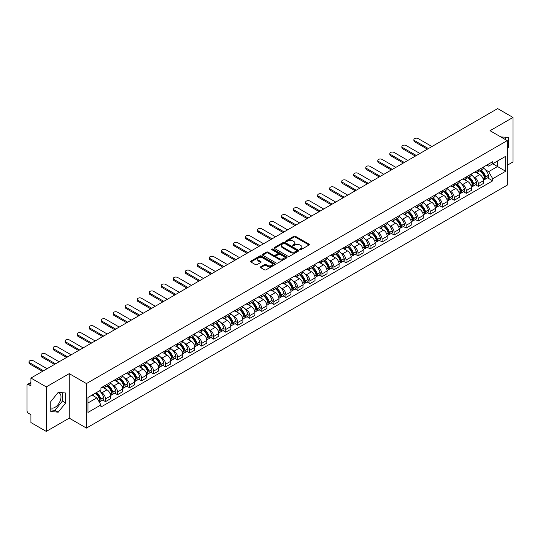 <?xml version="1.0" encoding="UTF-8"?>
<svg xmlns="http://www.w3.org/2000/svg" width="540" height="540" viewBox="0 0 540 540"><rect width="100%" height="100%" fill="white"/><g stroke="black" fill="none" stroke-linecap="round" stroke-linejoin="round"><path stroke-width="0.81" d="M299.936 249.649A0.749 0.432 0 0 0 300.996 249.649L309.035 245.005A1.073 0.621 0 0 0 309.346 244.573A1.073 0.621 0 0 0 309.035 244.134L295.414 236.27A1.073 0.621 0 0 0 293.902 236.27L285.856 240.914A0.749 0.432 0 0 0 286.916 241.522L287.962 240.921A3.422 1.978 0 0 1 292.801 240.921L293.935 241.576A3.422 1.978 0 0 1 294.941 242.973A3.422 1.978 0 0 1 293.935 244.377L292.896 244.978A0.749 0.432 0 0 0 293.956 245.585L294.995 244.985A3.422 1.978 0 0 1 299.842 244.985L300.976 245.639A3.422 1.978 0 0 1 301.975 247.037A3.422 1.978 0 0 1 300.976 248.434L299.936 249.035A0.749 0.432 0 0 0 299.936 249.649L299.936 249.035M500.904 136.984A8.505 4.907 -60 0 1 502.065 137.363A8.505 4.907 -60 0 1 502.97 138.179M57.983 392.641A8.505 4.907 -60 0 1 59.238 393.026A8.505 4.907 -60 0 1 60.541 399.843A8.505 4.907 -60 0 1 54.986 407.336A8.505 4.907 -60 0 1 50.78 407.788M260.678 266.767A1.073 0.621 0 0 0 260.368 267.199A1.073 0.621 0 0 0 260.678 267.638L264.499 269.845A1.073 0.621 0 0 0 266.011 269.845L274.941 264.688A1.073 0.621 0 0 0 275.258 264.256A1.073 0.621 0 0 0 274.941 263.817L261.32 255.953A1.073 0.621 0 0 0 259.808 255.953L250.877 261.11A1.073 0.621 0 0 0 250.567 261.542A1.073 0.621 0 0 0 250.877 261.981L255.494 264.647A1.073 0.621 0 0 0 257.006 264.647L260.834 262.44A1.073 0.621 0 0 0 261.144 262.001A1.073 0.621 0 0 0 260.834 261.562L258.538 260.246A2.862 1.654 0 0 1 257.702 259.079A2.862 1.654 0 0 1 259.47 257.546A2.862 1.654 0 0 1 262.589 257.904L271.559 263.081A2.862 1.654 0 0 1 272.396 264.256A2.862 1.654 0 0 1 270.628 265.781A2.862 1.654 0 0 1 267.509 265.424L266.011 264.56A1.073 0.621 0 0 0 264.499 264.56L260.678 266.767L260.678 267.638L264.499 265.451L264.499 264.56M86.441 383.569L69.248 373.639L46.271 386.903L30.929 378.047L497.657 108.587L513 117.443L490.023 130.707L507.215 140.63L86.441 383.569L86.441 428.078L507.215 185.146L507.215 140.63M288.036 256.257A1.073 0.621 0 0 0 289.548 256.257L298.478 251.1A1.073 0.621 0 0 0 298.789 250.668A1.073 0.621 0 0 0 298.478 250.229L284.857 242.366A1.073 0.621 0 0 0 283.345 242.366L274.415 247.523A1.073 0.621 0 0 0 274.097 247.954A1.073 0.621 0 0 0 274.415 248.393L288.036 256.257M272.099 249.811A0.749 0.432 0 0 1 272.862 249.919L272.862 249.028L286.713 257.02A1.073 0.621 0 0 1 287.024 257.459A1.073 0.621 0 0 1 286.713 257.897L277.783 263.054A1.073 0.621 0 0 1 276.271 263.054L262.649 255.184L262.649 254.313A1.073 0.621 0 0 0 262.332 254.752A1.073 0.621 0 0 0 262.649 255.184M262.649 254.313L266.47 252.106A1.073 0.621 0 0 1 267.982 252.106L273.503 255.299A1.073 0.621 0 0 0 275.022 255.299L277.553 253.834A1.073 0.621 0 0 0 277.871 253.395A1.073 0.621 0 0 0 277.553 252.956L271.802 249.635A0.749 0.432 0 0 1 272.862 249.028M46.271 386.903L46.271 431.413L30.929 422.557L30.929 414.68L28.539 413.303A2.18 1.262 -120 0 1 27 410.63L27 385.439A2.18 1.262 -120 0 1 27.452 384.44L30.929 382.428M507.215 165.294L513 161.953L513 117.443M46.271 431.413L69.248 418.149L86.441 428.078M30.929 378.047L30.929 385.925L28.539 384.548A2.18 1.262 -120 0 0 27.452 384.44M478.305 170.006A5.015 2.896 60 0 1 477.272 172.26L482.355 169.324A5.015 2.896 -120 0 0 483.395 167.069M473.479 176.789L474.761 177.532A5.015 2.896 60 0 1 478.305 183.674L483.395 180.738A5.015 2.896 -120 0 0 479.851 174.596L476.206 172.489M483.395 180.738L483.395 183.451L478.305 186.388L475.551 184.795M477.272 172.26A5.015 2.896 60 0 1 474.802 172.031M478.305 183.674L478.305 186.388M466.283 176.951A5.015 2.896 60 0 1 465.244 179.206L470.333 176.263A5.015 2.896 -120 0 0 471.366 174.015M463.523 191.741L466.283 193.334L471.366 190.397L471.366 187.677A5.015 2.896 -120 0 0 467.822 181.535L464.184 179.435M465.244 179.206A5.015 2.896 60 0 1 462.773 178.976M461.45 183.735L462.733 184.478A5.015 2.896 60 0 1 466.283 190.62L466.283 193.334M454.255 183.897A5.015 2.896 60 0 1 453.215 186.145L458.305 183.209A5.015 2.896 -120 0 0 459.344 180.961M451.494 198.679L454.255 200.273L459.344 197.336L459.344 194.623A5.015 2.896 -120 0 0 455.794 188.48L452.156 186.381M453.215 186.145A5.015 2.896 60 0 1 450.745 185.922M449.429 190.674L450.711 191.417A5.015 2.896 60 0 1 454.255 197.559L454.255 200.273M442.226 190.836A5.015 2.896 60 0 1 441.187 193.091L446.276 190.154A5.015 2.896 -120 0 0 447.316 187.9M439.466 205.625L442.226 207.218L447.316 204.282L447.316 201.569A5.015 2.896 -120 0 0 443.772 195.426L440.127 193.32M441.187 193.091A5.015 2.896 60 0 1 438.723 192.861M437.4 197.62L438.683 198.362A5.015 2.896 60 0 1 442.226 204.505L442.226 207.218M430.198 197.782A5.015 2.896 60 0 1 429.165 200.036L434.248 197.093A5.015 2.896 -120 0 0 435.287 194.846M427.444 212.571L430.205 214.164L435.287 211.228L435.287 208.507A5.015 2.896 -120 0 0 431.744 202.365L428.099 200.266M429.165 200.036A5.015 2.896 60 0 1 426.695 199.807M425.371 204.566L426.654 205.308A5.015 2.896 60 0 1 430.205 211.451L430.205 214.164M418.176 204.728A5.015 2.896 60 0 1 417.137 206.975L422.226 204.039A5.015 2.896 -120 0 0 423.265 201.791M415.415 219.51L418.176 221.103L423.265 218.167L423.265 215.453A5.015 2.896 -120 0 0 419.715 209.311L416.077 207.212M417.137 206.975A5.015 2.896 60 0 1 414.666 206.753M413.343 211.511L414.626 212.247A5.015 2.896 60 0 1 418.176 218.39L418.176 221.103M406.148 211.673A5.015 2.896 60 0 1 405.108 213.921L410.198 210.985A5.015 2.896 -120 0 0 411.237 208.73M403.387 226.456L406.148 228.049L411.237 225.113L411.237 222.399A5.015 2.896 -120 0 0 407.687 216.257L404.048 214.15M405.108 213.921A5.015 2.896 60 0 1 402.638 213.698M401.321 218.45L402.604 219.193A5.015 2.896 60 0 1 406.148 225.335L406.148 228.049M394.119 218.612A5.015 2.896 60 0 1 393.08 220.867L398.169 217.931A5.015 2.896 -120 0 0 399.209 215.676M391.365 233.401L394.119 234.995L399.209 232.058L399.209 229.338A5.015 2.896 -120 0 0 395.665 223.196L392.02 221.096M393.08 220.867A5.015 2.896 60 0 1 390.616 220.637M389.293 225.396L390.575 226.138A5.015 2.896 60 0 1 394.119 232.281L394.119 234.995M382.097 225.558A5.015 2.896 60 0 1 381.058 227.806L386.147 224.87A5.015 2.896 -120 0 0 387.18 222.622M379.337 240.341L382.097 241.934L387.18 238.997L387.18 236.284A5.015 2.896 -120 0 0 383.636 230.141L379.991 228.042M381.058 227.806A5.015 2.896 60 0 1 378.587 227.583M377.264 232.342L378.547 233.078A5.015 2.896 60 0 1 382.097 239.22L382.097 241.934M370.069 232.504A5.015 2.896 60 0 1 369.029 234.751L374.119 231.815A5.015 2.896 -120 0 0 375.158 229.561M367.308 247.286L370.069 248.879L375.158 245.943L375.158 243.23A5.015 2.896 -120 0 0 371.608 237.087L367.97 234.981M369.029 234.751A5.015 2.896 60 0 1 366.559 234.529M365.236 239.281L366.518 240.023A5.015 2.896 60 0 1 370.069 246.166L370.069 248.879M358.04 239.443A5.015 2.896 60 0 1 357.001 241.697L362.09 238.761A5.015 2.896 -120 0 0 363.13 236.507M355.28 254.232L358.04 255.825L363.13 252.889L363.13 250.169A5.015 2.896 -120 0 0 359.586 244.026L355.941 241.927M357.001 241.697A5.015 2.896 60 0 1 354.53 241.468M353.214 246.226L354.496 246.969A5.015 2.896 60 0 1 358.04 253.112L358.04 255.825M346.012 246.388A5.015 2.896 60 0 1 344.979 248.636L350.062 245.7A5.015 2.896 -120 0 0 351.101 243.452M343.258 261.171L346.012 262.764L351.101 259.828L351.101 257.114A5.015 2.896 -120 0 0 347.558 250.972L343.913 248.873M344.979 248.636A5.015 2.896 60 0 1 342.509 248.413M341.185 253.172L342.468 253.908A5.015 2.896 60 0 1 346.012 260.05L346.012 262.764M333.99 253.334A5.015 2.896 60 0 1 332.951 255.582L338.04 252.646A5.015 2.896 -120 0 0 339.073 250.391M331.229 268.117L333.99 269.71L339.079 266.774L339.079 264.06A5.015 2.896 -120 0 0 335.529 257.918L331.891 255.812M332.951 255.582A5.015 2.896 60 0 1 330.48 255.359M329.157 260.111L330.44 260.854A5.015 2.896 60 0 1 333.99 266.996L333.99 269.71M321.962 260.273A5.015 2.896 60 0 1 320.922 262.528L326.012 259.591A5.015 2.896 -120 0 0 327.051 257.337M319.201 275.062L321.962 276.656L327.051 273.719L327.051 270.999A5.015 2.896 -120 0 0 323.5 264.857L319.862 262.757M320.922 262.528A5.015 2.896 60 0 1 318.452 262.298M317.135 267.057L318.418 267.8A5.015 2.896 60 0 1 321.962 273.942L321.962 276.656M309.933 267.219A5.015 2.896 60 0 1 308.894 269.467L313.983 266.531A5.015 2.896 -120 0 0 315.023 264.283M307.172 282.002L309.933 283.594L315.023 280.658L315.023 277.945A5.015 2.896 -120 0 0 311.479 271.802L307.834 269.703M308.894 269.467A5.015 2.896 60 0 1 306.43 269.244M305.107 274.003L306.389 274.738A5.015 2.896 60 0 1 309.933 280.881L309.933 283.594M297.904 274.165A5.015 2.896 60 0 1 296.872 276.413L301.954 273.476A5.015 2.896 -120 0 0 302.994 271.222M295.151 288.947L297.911 290.54L302.994 287.604L302.994 284.891A5.015 2.896 -120 0 0 299.45 278.748L295.805 276.642M296.872 276.413A5.015 2.896 60 0 1 294.401 276.19M293.078 280.942L294.361 281.684A5.015 2.896 60 0 1 297.911 287.827L297.911 290.54M285.883 281.104A5.015 2.896 60 0 1 284.843 283.358L289.933 280.422A5.015 2.896 -120 0 0 290.972 278.168M283.122 295.893L285.883 297.486L290.972 294.55L290.972 291.829A5.015 2.896 -120 0 0 287.422 285.687L283.784 283.588M284.843 283.358A5.015 2.896 60 0 1 282.373 283.129M281.05 287.888L282.332 288.63A5.015 2.896 60 0 1 285.883 294.773L285.883 297.486M273.854 288.05A5.015 2.896 60 0 1 272.815 290.297L277.904 287.361A5.015 2.896 -120 0 0 278.944 285.113M271.094 302.839L273.854 304.432L278.944 301.489L278.944 298.775A5.015 2.896 -120 0 0 275.393 292.633L271.755 290.534M272.815 290.297A5.015 2.896 60 0 1 270.344 290.075M269.028 294.833L270.31 295.569A5.015 2.896 60 0 1 273.854 301.712L273.854 304.432M261.826 294.995A5.015 2.896 60 0 1 260.786 297.243L265.876 294.307A5.015 2.896 -120 0 0 266.915 292.052M259.072 309.778L261.826 311.371L266.915 308.435L266.915 305.721A5.015 2.896 -120 0 0 263.372 299.579L259.726 297.473M260.786 297.243A5.015 2.896 60 0 1 258.322 297.02M257 301.772L258.282 302.515A5.015 2.896 60 0 1 261.826 308.657L261.826 311.371M249.804 301.934A5.015 2.896 60 0 1 248.765 304.189L253.854 301.253A5.015 2.896 -120 0 0 254.887 298.998M247.043 316.724L249.804 318.317L254.887 315.38L254.887 312.66A5.015 2.896 -120 0 0 251.343 306.518L247.698 304.418M248.765 304.189A5.015 2.896 60 0 1 246.294 303.959M244.971 308.718L246.254 309.461A5.015 2.896 60 0 1 249.804 315.603L249.804 318.317M237.776 308.88A5.015 2.896 60 0 1 236.736 311.128L241.826 308.192A5.015 2.896 -120 0 0 242.865 305.944M235.015 323.669L237.776 325.262L242.865 322.319L242.865 319.606A5.015 2.896 -120 0 0 239.315 313.463L235.676 311.364M236.736 311.128A5.015 2.896 60 0 1 234.266 310.905M232.943 315.664L234.232 316.4A5.015 2.896 60 0 1 237.776 322.542L237.776 325.262M225.747 315.826A5.015 2.896 60 0 1 224.708 318.074L229.797 315.137A5.015 2.896 -120 0 0 230.837 312.883M222.986 330.608L225.747 332.201L230.837 329.265L230.837 326.551A5.015 2.896 -120 0 0 227.293 320.409L223.648 318.303M224.708 318.074A5.015 2.896 60 0 1 222.244 317.851M220.921 322.603L222.203 323.345A5.015 2.896 60 0 1 225.747 329.488L225.747 332.201M213.719 322.765A5.015 2.896 60 0 1 212.686 325.019L217.769 322.083A5.015 2.896 -120 0 0 218.808 319.829M210.965 337.554L213.719 339.147L218.808 336.211L218.808 333.49A5.015 2.896 -120 0 0 215.264 327.348L211.619 325.249M212.686 325.019A5.015 2.896 60 0 1 210.215 324.79M208.892 329.549L210.175 330.291A5.015 2.896 60 0 1 213.719 336.434L213.719 339.147M201.697 329.711A5.015 2.896 60 0 1 200.657 331.958L205.747 329.022A5.015 2.896 -120 0 0 206.779 326.774M198.936 344.5L201.697 346.093L206.786 343.15L206.786 340.436A5.015 2.896 -120 0 0 203.236 334.294L199.597 332.195M200.657 331.958A5.015 2.896 60 0 1 198.187 331.736M196.864 336.494L198.146 337.23A5.015 2.896 60 0 1 201.697 343.373L201.697 346.093M189.668 336.656A5.015 2.896 60 0 1 188.629 338.904L193.718 335.968A5.015 2.896 -120 0 0 194.758 333.713M186.907 351.439L189.668 353.032L194.758 350.096L194.758 347.382A5.015 2.896 -120 0 0 191.207 341.24L187.569 339.134M188.629 338.904A5.015 2.896 60 0 1 186.158 338.681M184.842 343.433L186.125 344.176A5.015 2.896 60 0 1 189.668 350.318L189.668 353.032M177.64 343.595A5.015 2.896 60 0 1 176.6 345.85L181.69 342.913A5.015 2.896 -120 0 0 182.729 340.659M174.879 358.385L177.64 359.978L182.729 357.041L182.729 354.321A5.015 2.896 -120 0 0 179.185 348.179L175.541 346.079M176.6 345.85A5.015 2.896 60 0 1 174.137 345.62M172.814 350.379L174.096 351.121A5.015 2.896 60 0 1 177.64 357.264L177.64 359.978M165.618 350.541A5.015 2.896 60 0 1 164.579 352.789L169.661 349.853A5.015 2.896 -120 0 0 170.701 347.605M162.857 365.33L165.618 366.923L170.701 363.98L170.701 361.267A5.015 2.896 -120 0 0 167.157 355.124L163.512 353.025M164.579 352.789A5.015 2.896 60 0 1 162.108 352.566M160.785 357.325L162.067 358.061A5.015 2.896 60 0 1 165.618 364.203L165.618 366.923M153.59 357.487A5.015 2.896 60 0 1 152.55 359.735L157.639 356.798A5.015 2.896 -120 0 0 158.679 354.544M150.829 372.269L153.59 373.862L158.679 370.926L158.679 368.213A5.015 2.896 -120 0 0 155.129 362.07L151.49 359.964M152.55 359.735A5.015 2.896 60 0 1 150.08 359.512M148.757 364.264L150.039 365.006A5.015 2.896 60 0 1 153.59 371.149L153.59 373.862M141.561 364.426A5.015 2.896 60 0 1 140.522 366.68L145.611 363.744A5.015 2.896 -120 0 0 146.65 361.49M138.8 379.215L141.561 380.808L146.65 377.872L146.65 375.151A5.015 2.896 -120 0 0 143.107 369.009L139.462 366.91M140.522 366.68A5.015 2.896 60 0 1 138.051 366.451M136.735 371.21L138.017 371.952A5.015 2.896 60 0 1 141.561 378.095L141.561 380.808M129.532 371.371A5.015 2.896 60 0 1 128.493 373.619L133.583 370.683A5.015 2.896 -120 0 0 134.622 368.435M126.779 386.161L129.532 387.754L134.622 384.811L134.622 382.097A5.015 2.896 -120 0 0 131.078 375.955L127.433 373.856M128.493 373.619A5.015 2.896 60 0 1 126.029 373.397M124.706 378.155L125.989 378.891A5.015 2.896 60 0 1 129.532 385.034L129.532 387.754M117.511 378.317A5.015 2.896 60 0 1 116.471 380.565L121.561 377.629A5.015 2.896 -120 0 0 122.594 375.374M114.75 393.1L117.511 394.693L122.594 391.757L122.594 389.043A5.015 2.896 -120 0 0 119.05 382.901L115.412 380.795M116.471 380.565A5.015 2.896 60 0 1 114.001 380.342M112.678 385.094L113.96 385.837A5.015 2.896 60 0 1 117.511 391.979L117.511 394.693M105.482 385.256A5.015 2.896 60 0 1 104.443 387.511L109.532 384.575A5.015 2.896 -120 0 0 110.572 382.32M102.722 400.046L105.482 401.639L110.572 398.702L110.572 395.982A5.015 2.896 -120 0 0 107.021 389.839L103.383 387.74M104.443 387.511A5.015 2.896 60 0 1 101.972 387.281M100.649 392.04L101.939 392.783A5.015 2.896 60 0 1 105.482 398.925L105.482 401.639M486.824 165.092L488.639 166.138L505.676 156.303L497.502 161.014L497.502 166.536L488.639 171.653L485.507 169.844M87.98 402.975L96.849 397.852L100.933 404.933L87.98 412.412L87.98 397.454L100.933 389.975L100.933 387.882L492.723 161.683L492.723 163.775L505.676 171.254L492.723 178.733L488.639 171.653M505.676 156.303L505.676 171.254M100.933 404.933L100.933 407.025L492.723 180.826L492.723 178.733M507.215 148.844L508.491 147.258L508.491 137.342L500.837 136.944M69.248 373.639L69.248 418.149M50.78 411.514L58.226 412.182L65.664 402.928L65.664 393.005L58.226 392.344L50.78 401.598L50.78 411.514M96.849 397.852L92.07 395.098M487.573 177.849L492.723 180.826M505.251 139.495L505.251 137.052M507.215 146.529L508.491 147.258M50.78 409.934L54.986 410.312L62.424 401.058L62.424 392.715M54.986 410.312L58.226 412.182M62.424 401.058L65.664 402.928M300.233 249.757L300.976 249.325A3.422 1.978 0 0 0 301.975 247.928L301.975 247.037M294.941 242.973L294.941 243.864A3.422 1.978 0 0 1 293.935 245.261L293.193 245.693M309.022 245.018L295.414 237.161A1.073 0.621 0 0 0 293.902 237.161L286.16 241.63M298.465 251.114L284.857 243.257A1.073 0.621 0 0 0 283.345 243.257L274.428 248.4L274.415 247.523M296.588 250.972A0.749 0.432 0 0 0 296.588 250.357L284.627 243.459A0.749 0.432 0 0 0 283.568 243.459L282.474 244.087A3.422 1.978 0 0 0 281.468 245.491A3.422 1.978 0 0 0 282.474 246.888L290.648 251.606A3.422 1.978 0 0 0 295.488 251.606L296.588 250.972L296.588 251.863A0.749 0.432 0 0 0 296.804 251.552L296.804 250.668M281.468 245.491L281.468 246.375A3.422 1.978 0 0 0 282.474 247.779L282.474 246.888M296.588 251.863L295.488 252.497A3.422 1.978 0 0 1 290.648 252.497L282.474 247.779M262.663 255.197L266.47 252.997L266.47 252.106M277.871 253.395L277.871 254.286A1.073 0.621 0 0 1 277.553 254.725L275.022 256.19A1.073 0.621 0 0 1 273.503 256.19L267.982 252.997A1.073 0.621 0 0 0 266.47 252.997M272.862 249.919L286.693 257.904M279.241 258.606A2.862 1.654 0 0 0 282.359 258.964A2.862 1.654 0 0 0 284.128 257.438A2.862 1.654 0 0 0 283.284 256.271L280.125 254.441A1.073 0.621 0 0 0 278.613 254.441L276.075 255.906A1.073 0.621 0 0 0 275.765 256.345A1.073 0.621 0 0 0 276.075 256.784L279.241 258.606L279.241 259.497A2.862 1.654 0 0 0 282.359 259.855A2.862 1.654 0 0 0 284.128 258.329L284.128 257.438M275.765 256.345L275.765 257.236A1.073 0.621 0 0 0 276.075 257.675L276.075 256.784M279.241 259.497L276.075 257.675M272.396 264.256L272.396 265.14A2.862 1.654 0 0 1 270.628 266.672A2.862 1.654 0 0 1 267.509 266.315L266.011 265.451A1.073 0.621 0 0 0 264.499 265.451M257.702 259.079L257.702 259.963A2.862 1.654 0 0 0 258.538 261.137L258.538 260.246M260.834 261.562L260.834 262.44L258.538 261.137M274.941 263.817L274.941 264.688L261.32 256.844A1.073 0.621 0 0 0 259.808 256.844L250.891 261.988M480.202 170.566A6.872 3.969 60 0 1 480.236 170.586A6.872 3.969 60 0 1 484.751 176.749L484.792 176.891A1.337 0.769 60 0 1 484.583 177.944A1.337 0.769 60 0 1 484.556 177.957M431.933 146.529L418.176 138.584A2.511 1.445 -0 0 0 415.442 138.274A2.511 1.445 -0 0 0 413.897 139.61A2.511 1.445 -0 0 0 414.626 140.63L414.626 141.791A2.511 1.445 180 0 1 413.897 140.764L413.897 139.61M479.898 170.741A8.289 4.786 60 0 1 484.454 177.579L484.495 177.721A2.754 1.586 60 0 1 484.056 179.881L483.374 180.279M484.529 179.273A2.754 1.586 -120 0 0 485.291 179.172A2.754 1.586 -120 0 0 485.73 177.005L485.69 176.863A8.289 4.786 -120 0 0 481.133 170.026M483.293 167.954A8.289 4.786 60 0 1 488.504 175.244L488.545 175.385A2.754 1.586 60 0 1 488.106 177.545L485.291 179.172M427.39 149.155L414.626 141.791M477.077 172.355A8.289 4.786 60 0 1 478.805 173.988M428.389 148.574L414.626 140.63M482.834 174.001L483.887 174.609M468.173 177.512A6.872 3.969 60 0 1 468.207 177.532A6.872 3.969 60 0 1 472.73 183.695L472.77 183.836A1.337 0.769 60 0 1 472.561 184.882A1.337 0.769 60 0 1 472.527 184.903M419.911 153.475L406.148 145.53A2.511 1.445 -0 0 0 403.414 145.213A2.511 1.445 -0 0 0 401.868 146.549A2.511 1.445 -0 0 0 402.604 147.575L402.604 148.736A2.511 1.445 180 0 1 401.868 147.71L401.868 146.549M467.876 177.687A8.289 4.786 60 0 1 472.426 184.525L472.466 184.667A2.754 1.586 60 0 1 472.034 186.826L471.346 187.218M472.507 186.219A2.754 1.586 -120 0 0 473.269 186.111A2.754 1.586 -120 0 0 473.702 183.951L473.661 183.809A8.289 4.786 -120 0 0 469.105 176.972M471.265 174.893A8.289 4.786 60 0 1 476.476 182.183L476.516 182.324A2.754 1.586 60 0 1 476.077 184.491L473.269 186.111M415.361 156.101L402.604 148.736M465.048 179.3A8.289 4.786 60 0 1 466.776 180.934M416.36 155.52L402.604 147.575M470.806 180.947L471.865 181.555M456.145 184.457A6.872 3.969 60 0 1 456.179 184.478A6.872 3.969 60 0 1 460.701 190.64L460.742 190.782A1.337 0.769 60 0 1 460.532 191.828A1.337 0.769 60 0 1 460.499 191.849M407.882 160.414L394.119 152.469A2.511 1.445 -0 0 0 391.385 152.159A2.511 1.445 -0 0 0 389.839 153.495A2.511 1.445 -0 0 0 390.575 154.521L390.575 155.675A2.511 1.445 180 0 1 389.839 154.656L389.839 153.495M455.848 184.626A8.289 4.786 60 0 1 460.397 191.464L460.438 191.606A2.754 1.586 60 0 1 460.006 193.766L459.324 194.164M460.478 193.158A2.754 1.586 -120 0 0 461.241 193.057A2.754 1.586 -120 0 0 461.673 190.897L461.632 190.755A8.289 4.786 -120 0 0 457.083 183.917M459.236 181.838A8.289 4.786 60 0 1 464.447 189.128L464.488 189.27A2.754 1.586 60 0 1 464.056 191.43L461.241 193.057M403.333 163.046L390.575 155.675M453.019 186.246A8.289 4.786 60 0 1 454.754 187.88M404.339 162.466L390.575 154.521M458.777 187.886L459.837 188.501M444.123 191.396A6.872 3.969 60 0 1 444.157 191.417A6.872 3.969 60 0 1 448.673 197.579L448.713 197.721A1.337 0.769 60 0 1 448.504 198.774A1.337 0.769 60 0 1 448.477 198.788M395.854 167.359L382.097 159.415A2.511 1.445 -0 0 0 379.363 159.104A2.511 1.445 -0 0 0 377.811 160.441A2.511 1.445 -0 0 0 378.547 161.46L378.547 162.621A2.511 1.445 180 0 1 377.811 161.595L377.811 160.441M443.819 191.572A8.289 4.786 60 0 1 448.376 198.41L448.416 198.551A2.754 1.586 60 0 1 447.977 200.711L447.296 201.11M448.45 200.104A2.754 1.586 -120 0 0 449.213 200.003A2.754 1.586 -120 0 0 449.644 197.836L449.604 197.694A8.289 4.786 -120 0 0 445.055 190.856M447.214 188.784A8.289 4.786 60 0 1 452.419 196.074L452.459 196.216A2.754 1.586 60 0 1 452.027 198.376L449.213 200.003M391.304 169.985L378.547 162.621M440.991 193.185A8.289 4.786 60 0 1 442.726 194.819M392.31 169.405L378.547 161.46M446.756 194.832L447.808 195.44M432.095 198.342A6.872 3.969 60 0 1 432.128 198.362A6.872 3.969 60 0 1 436.651 204.525L436.691 204.667A1.337 0.769 60 0 1 436.475 205.713A1.337 0.769 60 0 1 436.448 205.733M383.832 174.305L370.069 166.361A2.511 1.445 -0 0 0 367.335 166.043A2.511 1.445 -0 0 0 365.789 167.38A2.511 1.445 -0 0 0 366.518 168.406L366.518 169.567A2.511 1.445 180 0 1 365.789 168.541L365.789 167.38M431.791 198.518A8.289 4.786 60 0 1 436.347 205.355L436.388 205.497A2.754 1.586 60 0 1 435.956 207.657L435.267 208.049M436.421 207.05A2.754 1.586 -120 0 0 437.184 206.941A2.754 1.586 -120 0 0 437.623 204.782L437.582 204.64A8.289 4.786 -120 0 0 433.026 197.802M435.186 195.723A8.289 4.786 60 0 1 440.397 203.013L440.438 203.155A2.754 1.586 60 0 1 439.999 205.322L437.184 206.941M379.283 176.931L366.518 169.567M428.969 200.131A8.289 4.786 60 0 1 430.697 201.764M380.281 176.351L366.518 168.406M434.727 201.778L435.78 202.385M420.066 205.288A6.872 3.969 60 0 1 420.1 205.308A6.872 3.969 60 0 1 424.622 211.471L424.663 211.613A1.337 0.769 60 0 1 424.454 212.659A1.337 0.769 60 0 1 424.42 212.679M371.804 181.244L358.04 173.3A2.511 1.445 -0 0 0 355.307 172.989A2.511 1.445 -0 0 0 353.761 174.326A2.511 1.445 -0 0 0 354.496 175.351L354.496 176.506A2.511 1.445 180 0 1 353.761 175.487L353.761 174.326M419.769 205.457A8.289 4.786 60 0 1 424.319 212.294L424.359 212.436A2.754 1.586 60 0 1 423.927 214.603L423.238 214.994M424.4 213.988A2.754 1.586 -120 0 0 425.162 213.887A2.754 1.586 -120 0 0 425.594 211.727L425.554 211.585A8.289 4.786 -120 0 0 420.998 204.748M423.158 202.669A8.289 4.786 60 0 1 428.369 209.959L428.409 210.101A2.754 1.586 60 0 1 427.97 212.261L425.162 213.887M367.254 183.877L354.496 176.506M416.941 207.076A8.289 4.786 60 0 1 418.669 208.71M368.253 183.296L354.496 175.351M422.699 208.717L423.758 209.331M408.038 212.227A6.872 3.969 60 0 1 408.078 212.247A6.872 3.969 60 0 1 412.594 218.41L412.634 218.552A1.337 0.769 60 0 1 412.425 219.605A1.337 0.769 60 0 1 412.391 219.618M359.775 188.19L346.012 180.245A2.511 1.445 -0 0 0 343.285 179.935A2.511 1.445 -0 0 0 341.732 181.271A2.511 1.445 -0 0 0 342.468 182.291L342.468 183.451A2.511 1.445 180 0 1 341.732 182.425L341.732 181.271M407.74 212.402A8.289 4.786 60 0 1 412.297 219.24L412.337 219.382A2.754 1.586 60 0 1 411.899 221.542L411.217 221.94M412.371 220.934A2.754 1.586 -120 0 0 413.134 220.833A2.754 1.586 -120 0 0 413.566 218.666L413.525 218.525A8.289 4.786 -120 0 0 408.976 211.687M411.129 209.615A8.289 4.786 60 0 1 416.34 216.904L416.381 217.046A2.754 1.586 60 0 1 415.949 219.206L413.134 220.833M355.226 190.816L342.468 183.451M404.912 214.016A8.289 4.786 60 0 1 406.647 215.649M356.231 190.235L342.468 182.291M410.67 215.663L411.73 216.27M396.016 219.173A6.872 3.969 60 0 1 396.05 219.193A6.872 3.969 60 0 1 400.565 225.356L400.606 225.497A1.337 0.769 60 0 1 400.397 226.544A1.337 0.769 60 0 1 400.37 226.564M347.746 195.136L333.99 187.191A2.511 1.445 -0 0 0 331.256 186.874A2.511 1.445 -0 0 0 329.711 188.21A2.511 1.445 -0 0 0 330.44 189.236L330.44 190.397A2.511 1.445 180 0 1 329.711 189.371L329.711 188.21M395.712 219.348A8.289 4.786 60 0 1 400.268 226.186L400.309 226.328A2.754 1.586 60 0 1 399.87 228.488L399.188 228.879M400.343 227.88A2.754 1.586 -120 0 0 401.105 227.772A2.754 1.586 -120 0 0 401.544 225.612L401.504 225.47A8.289 4.786 -120 0 0 396.947 218.632M399.107 216.554A8.289 4.786 60 0 1 404.312 223.844L404.352 223.985A2.754 1.586 60 0 1 403.92 226.152L401.105 227.772M343.197 197.762L330.44 190.397M392.89 220.961A8.289 4.786 60 0 1 394.619 222.595M344.203 197.181L330.44 189.236M398.648 222.608L399.701 223.216M383.987 226.118A6.872 3.969 60 0 1 384.021 226.138A6.872 3.969 60 0 1 388.544 232.301L388.584 232.443A1.337 0.769 60 0 1 388.368 233.489A1.337 0.769 60 0 1 388.341 233.51M335.725 202.075L321.962 194.13A2.511 1.445 -0 0 0 319.228 193.82A2.511 1.445 -0 0 0 317.682 195.156A2.511 1.445 -0 0 0 318.418 196.182L318.418 197.336A2.511 1.445 180 0 1 317.682 196.317L317.682 195.156M383.683 226.287A8.289 4.786 60 0 1 388.24 233.125L388.28 233.267A2.754 1.586 60 0 1 387.848 235.433L387.16 235.825M388.314 234.819A2.754 1.586 -120 0 0 389.077 234.718A2.754 1.586 -120 0 0 389.515 232.558L389.475 232.416A8.289 4.786 -120 0 0 384.919 225.578M387.079 223.499A8.289 4.786 60 0 1 392.29 230.789L392.33 230.931A2.754 1.586 60 0 1 391.892 233.091L389.077 234.718M331.175 204.707L318.418 197.336M380.862 227.907A8.289 4.786 60 0 1 382.59 229.541M332.174 204.127L318.418 196.182M386.62 229.547L387.68 230.162M371.959 233.057A6.872 3.969 60 0 1 371.993 233.078A6.872 3.969 60 0 1 376.515 239.24L376.556 239.382A1.337 0.769 60 0 1 376.346 240.435A1.337 0.769 60 0 1 376.312 240.449M323.696 209.021L309.933 201.076A2.511 1.445 -0 0 0 307.199 200.765A2.511 1.445 -0 0 0 305.654 202.102A2.511 1.445 -0 0 0 306.389 203.121L306.389 204.282A2.511 1.445 180 0 1 305.654 203.256L305.654 202.102M371.662 233.233A8.289 4.786 60 0 1 376.211 240.071L376.252 240.212A2.754 1.586 60 0 1 375.82 242.372L375.138 242.771M376.292 241.765A2.754 1.586 -120 0 0 377.055 241.663A2.754 1.586 -120 0 0 377.487 239.497L377.447 239.355A8.289 4.786 -120 0 0 372.897 232.524M375.05 230.445A8.289 4.786 60 0 1 380.261 237.735L380.302 237.877A2.754 1.586 60 0 1 379.87 240.037L377.055 241.663M319.147 211.646L306.389 204.282M368.834 234.846A8.289 4.786 60 0 1 370.562 236.48M320.153 211.066L306.389 203.121M374.591 236.493L375.651 237.101M359.937 240.003A6.872 3.969 60 0 1 359.971 240.023A6.872 3.969 60 0 1 364.487 246.186L364.527 246.328A1.337 0.769 60 0 1 364.318 247.381A1.337 0.769 60 0 1 364.291 247.394M311.668 215.966L297.911 208.022A2.511 1.445 -0 0 0 295.178 207.704A2.511 1.445 -0 0 0 293.625 209.041A2.511 1.445 -0 0 0 294.361 210.067L294.361 211.228A2.511 1.445 180 0 1 293.625 210.202L293.625 209.041M359.633 240.179A8.289 4.786 60 0 1 364.19 247.016L364.23 247.158A2.754 1.586 60 0 1 363.791 249.318L363.11 249.71M364.264 248.71A2.754 1.586 -120 0 0 365.026 248.603A2.754 1.586 -120 0 0 365.459 246.443L365.418 246.301A8.289 4.786 -120 0 0 360.869 239.463M363.029 237.384A8.289 4.786 60 0 1 368.233 244.674L368.273 244.816A2.754 1.586 60 0 1 367.841 246.982L365.026 248.603M307.118 218.592L294.361 211.228M356.805 241.792A8.289 4.786 60 0 1 358.54 243.425M308.124 218.012L294.361 210.067M362.57 243.439L363.623 244.046M347.909 246.949A6.872 3.969 60 0 1 347.942 246.969A6.872 3.969 60 0 1 352.465 253.132L352.505 253.274A1.337 0.769 60 0 1 352.289 254.32A1.337 0.769 60 0 1 352.262 254.34M299.639 222.905L285.883 214.96A2.511 1.445 -0 0 0 283.149 214.65A2.511 1.445 -0 0 0 281.603 215.987A2.511 1.445 -0 0 0 282.332 217.013L282.332 218.167A2.511 1.445 180 0 1 281.603 217.148L281.603 215.987M347.605 247.118A8.289 4.786 60 0 1 352.161 253.955L352.202 254.097A2.754 1.586 60 0 1 351.769 256.264L351.081 256.655M352.235 255.65A2.754 1.586 -120 0 0 352.998 255.548A2.754 1.586 -120 0 0 353.437 253.388L353.396 253.247A8.289 4.786 -120 0 0 348.84 246.409M351 244.33A8.289 4.786 60 0 1 356.211 251.62L356.252 251.762A2.754 1.586 60 0 1 355.813 253.922L352.998 255.548M295.097 225.538L282.332 218.167M344.783 248.738A8.289 4.786 60 0 1 346.511 250.371M296.096 224.957L282.332 217.013M350.541 250.378L351.594 250.992M335.88 253.888A6.872 3.969 60 0 1 335.914 253.908A6.872 3.969 60 0 1 340.436 260.071L340.477 260.213A1.337 0.769 60 0 1 340.268 261.266A1.337 0.769 60 0 1 340.234 261.279M287.618 229.851L273.854 221.906A2.511 1.445 -0 0 0 271.121 221.596A2.511 1.445 -0 0 0 269.575 222.932A2.511 1.445 -0 0 0 270.31 223.952L270.31 225.113A2.511 1.445 180 0 1 269.575 224.087L269.575 222.932M335.583 254.063A8.289 4.786 60 0 1 340.132 260.901L340.173 261.043A2.754 1.586 60 0 1 339.741 263.203L339.053 263.601M340.214 262.595A2.754 1.586 -120 0 0 340.976 262.494A2.754 1.586 -120 0 0 341.408 260.327L341.368 260.185A8.289 4.786 -120 0 0 336.812 253.355M338.972 251.276A8.289 4.786 60 0 1 344.183 258.566L344.223 258.707A2.754 1.586 60 0 1 343.784 260.867L340.976 262.494M283.068 232.477L270.31 225.113M332.755 255.677A8.289 4.786 60 0 1 334.483 257.31M284.067 231.896L270.31 223.952M338.513 257.324L339.572 257.931M323.851 260.834A6.872 3.969 60 0 1 323.892 260.854A6.872 3.969 60 0 1 328.408 267.017L328.448 267.158A1.337 0.769 60 0 1 328.239 268.211A1.337 0.769 60 0 1 328.205 268.225M275.589 236.797L261.826 228.852A2.511 1.445 -0 0 0 259.092 228.535A2.511 1.445 -0 0 0 257.546 229.871A2.511 1.445 -0 0 0 258.282 230.897L258.282 232.058A2.511 1.445 180 0 1 257.546 231.032L257.546 229.871M323.555 261.009A8.289 4.786 60 0 1 328.104 267.847L328.144 267.988A2.754 1.586 60 0 1 327.713 270.149L327.031 270.54M328.185 269.541A2.754 1.586 -120 0 0 328.948 269.433A2.754 1.586 -120 0 0 329.38 267.273L329.339 267.131A8.289 4.786 -120 0 0 324.79 260.293M326.943 258.215A8.289 4.786 60 0 1 332.154 265.505L332.195 265.646A2.754 1.586 60 0 1 331.763 267.813L328.948 269.433M271.04 239.423L258.282 232.058M320.726 262.622A8.289 4.786 60 0 1 322.461 264.256M272.045 238.842L258.282 230.897M326.484 264.269L327.544 264.877M311.83 267.779A6.872 3.969 60 0 1 311.863 267.8A6.872 3.969 60 0 1 316.379 273.962L316.42 274.104A1.337 0.769 60 0 1 316.211 275.15A1.337 0.769 60 0 1 316.184 275.171M263.56 243.743L249.804 235.791A2.511 1.445 -0 0 0 247.07 235.481A2.511 1.445 -0 0 0 245.518 236.817A2.511 1.445 -0 0 0 246.254 237.843L246.254 238.997A2.511 1.445 180 0 1 245.518 237.978L245.518 236.817M311.526 267.948A8.289 4.786 60 0 1 316.082 274.786L316.123 274.928A2.754 1.586 60 0 1 315.684 277.094L315.002 277.486M316.156 276.48A2.754 1.586 -120 0 0 316.919 276.379A2.754 1.586 -120 0 0 317.351 274.219L317.311 274.077A8.289 4.786 -120 0 0 312.761 267.239M314.921 265.16A8.289 4.786 60 0 1 320.125 272.45L320.166 272.592A2.754 1.586 60 0 1 319.734 274.752L316.919 276.379M259.011 246.368L246.254 238.997M308.698 269.568A8.289 4.786 60 0 1 310.433 271.202M260.017 245.788L246.254 237.843M314.462 271.208L315.515 271.822M299.801 274.718A6.872 3.969 60 0 1 299.835 274.738A6.872 3.969 60 0 1 304.358 280.901L304.398 281.043A1.337 0.769 60 0 1 304.182 282.096A1.337 0.769 60 0 1 304.155 282.11M251.539 250.681L237.776 242.737A2.511 1.445 -0 0 0 235.042 242.426A2.511 1.445 -0 0 0 233.496 243.763A2.511 1.445 -0 0 0 234.232 244.782L234.232 245.943A2.511 1.445 180 0 1 233.496 244.917L233.496 243.763M299.498 274.894A8.289 4.786 60 0 1 304.054 281.732L304.094 281.873A2.754 1.586 60 0 1 303.662 284.033L302.974 284.432M304.128 283.426A2.754 1.586 -120 0 0 304.891 283.325A2.754 1.586 -120 0 0 305.329 281.158L305.289 281.016A8.289 4.786 -120 0 0 300.733 274.185M302.893 272.106A8.289 4.786 60 0 1 308.104 279.396L308.144 279.538A2.754 1.586 60 0 1 307.706 281.698L304.891 283.325M246.989 253.307L234.232 245.943M296.676 276.507A8.289 4.786 60 0 1 298.404 278.141M247.988 252.727L234.232 244.782M302.434 278.154L303.487 278.762M287.773 281.664A6.872 3.969 60 0 1 287.807 281.684A6.872 3.969 60 0 1 292.329 287.847L292.37 287.989A1.337 0.769 60 0 1 292.16 289.042A1.337 0.769 60 0 1 292.127 289.055M239.51 257.627L225.747 249.683A2.511 1.445 -0 0 0 223.013 249.365A2.511 1.445 -0 0 0 221.468 250.709A2.511 1.445 -0 0 0 222.203 251.728L222.203 252.889A2.511 1.445 180 0 1 221.468 251.863L221.468 250.709M287.476 281.84A8.289 4.786 60 0 1 292.025 288.677L292.066 288.819A2.754 1.586 60 0 1 291.634 290.979L290.945 291.371M292.106 290.372A2.754 1.586 -120 0 0 292.869 290.264A2.754 1.586 -120 0 0 293.301 288.103L293.26 287.962A8.289 4.786 -120 0 0 288.704 281.124M290.864 279.045A8.289 4.786 60 0 1 296.075 286.335L296.116 286.477A2.754 1.586 60 0 1 295.677 288.644L292.869 290.264M234.961 260.253L222.203 252.889M284.648 283.453A8.289 4.786 60 0 1 286.375 285.086M235.96 259.673L222.203 251.728M290.405 285.1L291.465 285.707M275.744 288.61A6.872 3.969 60 0 1 275.785 288.63A6.872 3.969 60 0 1 280.3 294.793L280.341 294.935A1.337 0.769 60 0 1 280.132 295.981A1.337 0.769 60 0 1 280.098 296.001M227.482 264.573L213.719 256.628A2.511 1.445 -0 0 0 210.992 256.311A2.511 1.445 -0 0 0 209.439 257.648A2.511 1.445 -0 0 0 210.175 258.674L210.175 259.828A2.511 1.445 180 0 1 209.439 258.809L209.439 257.648M275.447 288.779A8.289 4.786 60 0 1 280.004 295.616L280.044 295.758A2.754 1.586 60 0 1 279.605 297.925L278.924 298.316M280.078 297.31A2.754 1.586 -120 0 0 280.841 297.209A2.754 1.586 -120 0 0 281.273 295.049L281.232 294.908A8.289 4.786 -120 0 0 276.683 288.07M278.836 285.991A8.289 4.786 60 0 1 284.047 293.281L284.087 293.423A2.754 1.586 60 0 1 283.655 295.582L280.841 297.209M222.932 267.199L210.175 259.828M272.619 290.399A8.289 4.786 60 0 1 274.354 292.032M223.938 266.618L210.175 258.674M278.377 292.039L279.437 292.653M263.723 295.549A6.872 3.969 60 0 1 263.756 295.569A6.872 3.969 60 0 1 268.272 301.732L268.312 301.88A1.337 0.769 60 0 1 268.103 302.926A1.337 0.769 60 0 1 268.076 302.94M215.453 271.512L201.697 263.567A2.511 1.445 -0 0 0 198.963 263.257A2.511 1.445 -0 0 0 197.417 264.593A2.511 1.445 -0 0 0 198.146 265.619L198.146 266.774A2.511 1.445 180 0 1 197.417 265.748L197.417 264.593M263.419 295.724A8.289 4.786 60 0 1 267.975 302.562L268.016 302.704A2.754 1.586 60 0 1 267.577 304.864L266.895 305.262M268.049 304.256A2.754 1.586 -120 0 0 268.812 304.155A2.754 1.586 -120 0 0 269.251 301.988L269.21 301.847A8.289 4.786 -120 0 0 264.654 295.016M266.814 292.937A8.289 4.786 60 0 1 272.018 300.226L272.059 300.368A2.754 1.586 60 0 1 271.627 302.528L268.812 304.155M210.904 274.138L198.146 266.774M260.597 297.338A8.289 4.786 60 0 1 262.325 298.971M211.91 273.564L198.146 265.619M266.355 298.985L267.408 299.592M251.694 302.495A6.872 3.969 60 0 1 251.728 302.515A6.872 3.969 60 0 1 256.25 308.678L256.291 308.819A1.337 0.769 60 0 1 256.075 309.872A1.337 0.769 60 0 1 256.048 309.886M203.431 278.458L189.668 270.513A2.511 1.445 -0 0 0 186.935 270.196A2.511 1.445 -0 0 0 185.389 271.539A2.511 1.445 -0 0 0 186.125 272.558L186.125 273.719A2.511 1.445 180 0 1 185.389 272.693L185.389 271.539M251.397 302.67A8.289 4.786 60 0 1 255.947 309.508L255.987 309.65A2.754 1.586 60 0 1 255.555 311.81L254.867 312.201M256.021 311.202A2.754 1.586 -120 0 0 256.784 311.094A2.754 1.586 -120 0 0 257.222 308.934L257.182 308.792A8.289 4.786 -120 0 0 252.626 301.954M254.786 299.875A8.289 4.786 60 0 1 259.997 307.166L260.037 307.307A2.754 1.586 60 0 1 259.598 309.474L256.784 311.094M198.882 281.084L186.125 273.719M248.569 304.283A8.289 4.786 60 0 1 250.297 305.917M199.881 280.503L186.125 272.558M254.327 305.93L255.386 306.538M239.666 309.44A6.872 3.969 60 0 1 239.699 309.461A6.872 3.969 60 0 1 244.222 315.623L244.262 315.765A1.337 0.769 60 0 1 244.053 316.811A1.337 0.769 60 0 1 244.019 316.832M191.403 285.404L177.64 277.459A2.511 1.445 -0 0 0 174.906 277.142A2.511 1.445 -0 0 0 173.36 278.478A2.511 1.445 -0 0 0 174.096 279.504L174.096 280.658A2.511 1.445 180 0 1 173.36 279.639L173.36 278.478M239.369 309.609A8.289 4.786 60 0 1 243.918 316.447L243.959 316.589A2.754 1.586 60 0 1 243.526 318.755L242.845 319.147M243.999 318.141A2.754 1.586 -120 0 0 244.762 318.04A2.754 1.586 -120 0 0 245.194 315.88L245.153 315.738A8.289 4.786 -120 0 0 240.604 308.9M242.757 306.821A8.289 4.786 60 0 1 247.968 314.111L248.009 314.253A2.754 1.586 60 0 1 247.577 316.413L244.762 318.04M186.853 288.029L174.096 280.658M236.54 311.229A8.289 4.786 60 0 1 238.268 312.863M187.859 287.449L174.096 279.504M242.298 312.869L243.358 313.484M227.644 316.379A6.872 3.969 60 0 1 227.678 316.4A6.872 3.969 60 0 1 232.193 322.562L232.234 322.711A1.337 0.769 60 0 1 232.025 323.757A1.337 0.769 60 0 1 231.998 323.771M179.375 292.343L165.618 284.398A2.511 1.445 -0 0 0 162.884 284.087A2.511 1.445 -0 0 0 161.332 285.424A2.511 1.445 -0 0 0 162.067 286.45L162.067 287.604A2.511 1.445 180 0 1 161.332 286.578L161.332 285.424M227.34 316.555A8.289 4.786 60 0 1 231.896 323.393L231.937 323.534A2.754 1.586 60 0 1 231.498 325.694L230.816 326.093M231.971 325.087A2.754 1.586 -120 0 0 232.733 324.986A2.754 1.586 -120 0 0 233.165 322.819L233.125 322.677A8.289 4.786 -120 0 0 228.575 315.846M230.735 313.767A8.289 4.786 60 0 1 235.94 321.057L235.98 321.199A2.754 1.586 60 0 1 235.548 323.359L232.733 324.986M174.825 294.968L162.067 287.604M224.512 318.168A8.289 4.786 60 0 1 226.247 319.801M175.831 294.394L162.067 286.45M230.276 319.815L231.329 320.423M215.615 323.325A6.872 3.969 60 0 1 215.649 323.345A6.872 3.969 60 0 1 220.172 329.508L220.212 329.65A1.337 0.769 60 0 1 219.996 330.703A1.337 0.769 60 0 1 219.969 330.716M167.346 299.288L153.59 291.344A2.511 1.445 -0 0 0 150.856 291.026A2.511 1.445 -0 0 0 149.31 292.37A2.511 1.445 -0 0 0 150.039 293.389L150.039 294.55A2.511 1.445 180 0 1 149.31 293.524L149.31 292.37M215.312 323.5A8.289 4.786 60 0 1 219.868 330.338L219.908 330.48A2.754 1.586 60 0 1 219.476 332.64L218.788 333.031M219.942 332.033A2.754 1.586 -120 0 0 220.705 331.925A2.754 1.586 -120 0 0 221.144 329.765L221.103 329.623A8.289 4.786 -120 0 0 216.547 322.785M218.707 320.706A8.289 4.786 60 0 1 223.918 327.996L223.958 328.138A2.754 1.586 60 0 1 223.519 330.305L220.705 331.925M162.803 301.914L150.039 294.55M212.49 325.114A8.289 4.786 60 0 1 214.218 326.747M163.802 301.334L150.039 293.389M218.248 326.761L219.301 327.368M203.587 330.271A6.872 3.969 60 0 1 203.621 330.291A6.872 3.969 60 0 1 208.143 336.454L208.184 336.596A1.337 0.769 60 0 1 207.974 337.642A1.337 0.769 60 0 1 207.941 337.662M155.324 306.234L141.561 298.289A2.511 1.445 -0 0 0 138.827 297.972A2.511 1.445 -0 0 0 137.281 299.309A2.511 1.445 -0 0 0 138.017 300.334L138.017 301.489A2.511 1.445 180 0 1 137.281 300.469L137.281 299.309M203.29 330.44A8.289 4.786 60 0 1 207.839 337.277L207.88 337.419A2.754 1.586 60 0 1 207.448 339.586L206.759 339.977M207.92 338.972A2.754 1.586 -120 0 0 208.683 338.87A2.754 1.586 -120 0 0 209.115 336.71L209.075 336.569A8.289 4.786 -120 0 0 204.518 329.731M206.678 327.652A8.289 4.786 60 0 1 211.889 334.942L211.93 335.084A2.754 1.586 60 0 1 211.491 337.244L208.683 338.87M150.775 308.86L138.017 301.489M200.462 332.06A8.289 4.786 60 0 1 202.19 333.693M151.774 308.279L138.017 300.334M206.219 333.7L207.279 334.314M191.558 337.21A6.872 3.969 60 0 1 191.599 337.23A6.872 3.969 60 0 1 196.115 343.393L196.155 343.541A1.337 0.769 60 0 1 195.946 344.588A1.337 0.769 60 0 1 195.912 344.601M143.296 313.173L129.532 305.228A2.511 1.445 -0 0 0 126.799 304.918A2.511 1.445 -0 0 0 125.253 306.254A2.511 1.445 -0 0 0 125.989 307.28L125.989 308.435A2.511 1.445 180 0 1 125.253 307.409L125.253 306.254M191.261 337.385A8.289 4.786 60 0 1 195.811 344.223L195.851 344.365A2.754 1.586 60 0 1 195.419 346.525L194.738 346.923M195.892 345.917A2.754 1.586 -120 0 0 196.654 345.816A2.754 1.586 -120 0 0 197.087 343.656L197.046 343.507A8.289 4.786 -120 0 0 192.497 336.676M194.65 334.598A8.289 4.786 60 0 1 199.861 341.888L199.901 342.029A2.754 1.586 60 0 1 199.469 344.189L196.654 345.816M138.746 315.799L125.989 308.435M188.433 338.999A8.289 4.786 60 0 1 190.168 340.632M139.752 315.225L125.989 307.28M194.191 340.646L195.251 341.253M179.537 344.156A6.872 3.969 60 0 1 179.57 344.176A6.872 3.969 60 0 1 184.086 350.339L184.126 350.48A1.337 0.769 60 0 1 183.917 351.533A1.337 0.769 60 0 1 183.89 351.547M131.267 320.119L117.511 312.174A2.511 1.445 -0 0 0 114.777 311.857A2.511 1.445 -0 0 0 113.225 313.2A2.511 1.445 -0 0 0 113.96 314.219L113.96 315.38A2.511 1.445 180 0 1 113.225 314.354L113.225 313.2M179.233 344.331A8.289 4.786 60 0 1 183.789 351.169L183.829 351.311A2.754 1.586 60 0 1 183.391 353.471L182.709 353.862M183.863 352.863A2.754 1.586 -120 0 0 184.626 352.755A2.754 1.586 -120 0 0 185.065 350.595L185.024 350.453A8.289 4.786 -120 0 0 180.468 343.615M182.628 341.537A8.289 4.786 60 0 1 187.832 348.827L187.873 348.968A2.754 1.586 60 0 1 187.441 351.135L184.626 352.755M126.718 322.745L113.96 315.38M176.404 345.944A8.289 4.786 60 0 1 178.139 347.578M127.724 322.164L113.96 314.219M182.169 347.591L183.222 348.199M167.508 351.101A6.872 3.969 60 0 1 167.542 351.121A6.872 3.969 60 0 1 172.064 357.284L172.105 357.426A1.337 0.769 60 0 1 171.889 358.472A1.337 0.769 60 0 1 171.862 358.493M119.246 327.065L105.482 319.12A2.511 1.445 -0 0 0 102.749 318.803A2.511 1.445 -0 0 0 101.203 320.139A2.511 1.445 -0 0 0 101.939 321.165L101.939 322.319A2.511 1.445 180 0 1 101.203 321.3L101.203 320.139M167.204 351.27A8.289 4.786 60 0 1 171.761 358.108L171.801 358.25A2.754 1.586 60 0 1 171.369 360.416L170.681 360.808M171.835 359.802A2.754 1.586 -120 0 0 172.597 359.701A2.754 1.586 -120 0 0 173.036 357.541L172.996 357.399A8.289 4.786 -120 0 0 168.44 350.561M170.6 348.482A8.289 4.786 60 0 1 175.81 355.772L175.851 355.914A2.754 1.586 60 0 1 175.412 358.074L172.597 359.701M114.696 329.69L101.939 322.319M164.383 352.89A8.289 4.786 60 0 1 166.111 354.524M115.695 329.11L101.939 321.165M170.141 354.53L171.194 355.144M155.48 358.04A6.872 3.969 60 0 1 155.513 358.061A6.872 3.969 60 0 1 160.036 364.223L160.076 364.372A1.337 0.769 60 0 1 159.867 365.418A1.337 0.769 60 0 1 159.833 365.432M107.217 334.004L93.454 326.059A2.511 1.445 -0 0 0 90.72 325.748A2.511 1.445 -0 0 0 89.174 327.085A2.511 1.445 -0 0 0 89.91 328.111L89.91 329.265A2.511 1.445 180 0 1 89.174 328.239L89.174 327.085M155.183 358.216A8.289 4.786 60 0 1 159.732 365.054L159.773 365.195A2.754 1.586 60 0 1 159.341 367.355L158.652 367.754M159.813 366.748A2.754 1.586 -120 0 0 160.576 366.647A2.754 1.586 -120 0 0 161.008 364.487L160.967 364.338A8.289 4.786 -120 0 0 156.411 357.507M158.571 355.428A8.289 4.786 60 0 1 163.782 362.718L163.822 362.86A2.754 1.586 60 0 1 163.391 365.02L160.576 366.647M102.668 336.629L89.91 329.265M152.354 359.829A8.289 4.786 60 0 1 154.082 361.463M103.667 336.056L89.91 328.111M158.112 361.476L159.172 362.084M143.451 364.986A6.872 3.969 60 0 1 143.492 365.006A6.872 3.969 60 0 1 148.007 371.169L148.048 371.311A1.337 0.769 60 0 1 147.839 372.364A1.337 0.769 60 0 1 147.805 372.377M95.189 340.949L81.425 333.005A2.511 1.445 -0 0 0 78.698 332.687A2.511 1.445 -0 0 0 77.146 334.031A2.511 1.445 -0 0 0 77.882 335.05L77.882 336.211A2.511 1.445 180 0 1 77.146 335.185L77.146 334.031M143.154 365.162A8.289 4.786 60 0 1 147.71 371.999L147.751 372.141A2.754 1.586 60 0 1 147.312 374.301L146.63 374.693M147.785 373.694A2.754 1.586 -120 0 0 148.547 373.586A2.754 1.586 -120 0 0 148.979 371.425L148.939 371.284A8.289 4.786 -120 0 0 144.389 364.446M146.543 362.367A8.289 4.786 60 0 1 151.754 369.657L151.794 369.806A2.754 1.586 60 0 1 151.362 371.965L148.547 373.586M90.639 343.575L77.882 336.211M140.326 366.775A8.289 4.786 60 0 1 142.061 368.408M91.645 342.995L77.882 335.05M146.084 368.422L147.143 369.029M131.429 371.932A6.872 3.969 60 0 1 131.463 371.952A6.872 3.969 60 0 1 135.979 378.115L136.019 378.257A1.337 0.769 60 0 1 135.81 379.303A1.337 0.769 60 0 1 135.783 379.323M83.16 347.895L69.403 339.95A2.511 1.445 -0 0 0 66.67 339.633A2.511 1.445 -0 0 0 65.124 340.97A2.511 1.445 -0 0 0 65.853 341.996L65.853 343.15A2.511 1.445 180 0 1 65.124 342.131L65.124 340.97M131.126 372.101A8.289 4.786 60 0 1 135.682 378.938L135.722 379.08A2.754 1.586 60 0 1 135.284 381.247L134.602 381.638M135.756 380.632A2.754 1.586 -120 0 0 136.519 380.531A2.754 1.586 -120 0 0 136.958 378.371L136.917 378.23A8.289 4.786 -120 0 0 132.361 371.392M134.521 369.313A8.289 4.786 60 0 1 139.725 376.603L139.766 376.745A2.754 1.586 60 0 1 139.333 378.905L136.519 380.531M78.617 350.521L65.853 343.15M128.304 373.721A8.289 4.786 60 0 1 130.032 375.354M79.616 349.94L65.853 341.996M134.062 375.361L135.115 375.975M119.401 378.871A6.872 3.969 60 0 1 119.434 378.891A6.872 3.969 60 0 1 123.957 385.054L123.998 385.202A1.337 0.769 60 0 1 123.782 386.249A1.337 0.769 60 0 1 123.755 386.262M71.138 354.834L57.375 346.889A2.511 1.445 -0 0 0 54.641 346.579A2.511 1.445 -0 0 0 53.096 347.915A2.511 1.445 -0 0 0 53.831 348.941L53.831 350.096A2.511 1.445 180 0 1 53.096 349.07L53.096 347.915M119.104 379.046A8.289 4.786 60 0 1 123.653 385.884L123.694 386.026A2.754 1.586 60 0 1 123.262 388.186L122.573 388.584M123.728 387.578A2.754 1.586 -120 0 0 124.49 387.477A2.754 1.586 -120 0 0 124.929 385.317L124.889 385.169A8.289 4.786 -120 0 0 120.332 378.338M122.492 376.258A8.289 4.786 60 0 1 127.703 383.549L127.744 383.69A2.754 1.586 60 0 1 127.305 385.85L124.49 387.477M66.589 357.46L53.831 350.096M116.276 380.66A8.289 4.786 60 0 1 118.004 382.293M67.588 356.886L53.831 348.941M122.033 382.307L123.093 382.914M107.372 385.817A6.872 3.969 60 0 1 107.406 385.837A6.872 3.969 60 0 1 111.928 392L111.969 392.141A1.337 0.769 60 0 1 111.76 393.194A1.337 0.769 60 0 1 111.726 393.208M59.11 361.78L45.347 353.835A2.511 1.445 -0 0 0 42.613 353.518A2.511 1.445 -0 0 0 41.067 354.861A2.511 1.445 -0 0 0 41.803 355.88L41.803 357.041A2.511 1.445 180 0 1 41.067 356.015L41.067 354.861M107.075 385.992A8.289 4.786 60 0 1 111.625 392.83L111.665 392.971A2.754 1.586 60 0 1 111.233 395.132L110.552 395.523M111.706 394.524A2.754 1.586 -120 0 0 112.469 394.416A2.754 1.586 -120 0 0 112.901 392.256L112.86 392.114A8.289 4.786 -120 0 0 108.311 385.276M110.464 383.198A8.289 4.786 60 0 1 115.675 390.488L115.715 390.636A2.754 1.586 60 0 1 115.283 392.796L112.469 394.416M54.56 364.406L41.803 357.041M104.247 387.605A8.289 4.786 60 0 1 105.975 389.239M55.566 363.825L41.803 355.88M110.005 389.252L111.064 389.86M95.715 392.985A6.872 3.969 60 0 1 99.9 398.945L99.941 399.087A1.337 0.769 60 0 1 99.731 400.133A1.337 0.769 60 0 1 99.704 400.154M47.081 368.726L33.325 360.781A2.511 1.445 -0 0 0 30.591 360.464A2.511 1.445 -0 0 0 29.039 361.8A2.511 1.445 -0 0 0 29.774 362.826L29.774 363.98A2.511 1.445 180 0 1 29.039 362.961L29.039 361.8M95.371 393.188A8.289 4.786 60 0 1 99.603 399.769L99.644 399.911A2.754 1.586 60 0 1 99.266 402.037M99.677 401.463A2.754 1.586 -120 0 0 100.44 401.362A2.754 1.586 -120 0 0 100.872 399.202L100.832 399.06A8.289 4.786 -120 0 0 96.606 392.479M99.414 390.852A8.289 4.786 60 0 1 103.646 397.433L103.687 397.575A2.754 1.586 60 0 1 103.255 399.735L100.44 401.362M42.532 371.351L29.774 363.98M92.556 394.814A8.289 4.786 60 0 1 93.953 396.185M43.538 370.771L29.774 362.826M97.983 396.191L99.036 396.806M117.511 391.979L122.594 389.043M129.532 385.034L134.622 382.097M141.561 378.095L146.65 375.151M153.59 371.149L158.679 368.213M165.618 364.203L170.701 361.267M177.64 357.264L182.729 354.321M189.668 350.318L194.758 347.382M201.697 343.373L206.786 340.436M213.719 336.434L218.808 333.49M225.747 329.488L230.837 326.551M237.776 322.542L242.865 319.606M249.804 315.603L254.887 312.66M261.826 308.657L266.915 305.721M273.854 301.712L278.944 298.775M285.883 294.773L290.972 291.829M297.911 287.827L302.994 284.891M309.933 280.881L315.023 277.945M321.962 273.942L327.051 270.999M333.99 266.996L339.079 264.06M346.012 260.05L351.101 257.114M358.04 253.112L363.13 250.169M370.069 246.166L375.158 243.23M382.097 239.22L387.18 236.284M394.119 232.281L399.209 229.338M406.148 225.335L411.237 222.399M418.176 218.39L423.265 215.453M430.205 211.451L435.287 208.507M442.226 204.505L447.316 201.569M454.255 197.559L459.344 194.623M466.283 190.62L471.366 187.677M105.482 398.925L110.572 395.982M101.939 392.783L107.021 389.839M113.96 385.837L119.05 382.901M125.989 378.891L131.078 375.955M138.017 371.952L143.107 369.009M150.039 365.006L155.129 362.07M162.067 358.061L167.157 355.124M174.096 351.121L179.185 348.179M186.125 344.176L191.207 341.24M198.146 337.23L203.236 334.294M210.175 330.291L215.264 327.348M222.203 323.345L227.293 320.409M234.232 316.4L239.315 313.463M246.254 309.461L251.343 306.518M258.282 302.515L263.372 299.579M270.31 295.569L275.393 292.633M282.332 288.63L287.422 285.687M294.361 281.684L299.45 278.748M306.389 274.738L311.479 271.802M318.418 267.8L323.5 264.857M330.44 260.854L335.529 257.918M342.468 253.908L347.558 250.972M354.496 246.969L359.586 244.026M366.518 240.023L371.608 237.087M378.547 233.078L383.636 230.141M390.575 226.138L395.665 223.196M402.604 219.193L407.687 216.257M414.626 212.247L419.715 209.311M426.654 205.308L431.744 202.365M438.683 198.362L443.772 195.426M450.711 191.417L455.794 188.48M462.733 184.478L467.822 181.535M474.761 177.532L479.851 174.596M30.929 383.164L28.539 384.548M300.976 249.325L300.976 248.434M292.896 245.585L292.896 244.978M293.935 245.261L293.935 244.377M285.856 241.522L285.856 240.914M293.902 237.161L293.902 236.27M295.414 237.161L295.414 236.27M309.035 245.005L309.035 244.134M283.345 243.257L283.345 242.366M284.857 243.257L284.857 242.366M298.478 251.1L298.478 250.229M290.648 252.497L290.648 251.606M295.488 252.497L295.488 251.606M267.982 252.997L267.982 252.106M273.503 256.19L273.503 255.299M275.022 256.19L275.022 255.299M277.553 254.725L277.553 253.834M286.713 257.897L286.713 257.02M266.011 265.451L266.011 264.56M267.509 266.315L267.509 265.424M250.877 261.981L250.877 261.11M259.808 256.844L259.808 255.953M261.32 256.844L261.32 255.953M482.99 178.591L484.495 177.721M485.73 177.005L488.545 175.385M485.69 176.863L488.504 175.244M484.448 177.566L484.859 177.329M482.936 178.457L484.454 177.579M470.961 185.537L472.466 184.667M473.702 183.951L476.516 182.324M473.661 183.809L476.476 182.183M470.907 185.396L472.831 184.275M458.933 192.476L460.438 191.606M461.673 190.897L464.488 189.27M461.632 190.755L464.447 189.128M458.885 192.341L460.809 191.221M446.904 199.422L448.416 198.551M449.644 197.836L452.459 196.216M449.604 197.694L452.419 196.074M448.369 198.396L448.781 198.16M446.857 199.287L448.376 198.41M434.882 206.368L436.388 205.497M437.623 204.782L440.438 203.155M437.582 204.64L440.397 203.013M436.347 205.342L436.752 205.106M434.828 206.226L436.347 205.355M422.854 213.307L424.359 212.436M425.594 211.727L428.409 210.101M425.554 211.585L428.369 209.959M422.8 213.172L424.73 212.051M410.825 220.253L412.337 219.382M413.566 218.666L416.381 217.046M413.525 218.525L416.34 216.904M410.778 220.118L412.702 218.99M398.804 227.198L400.309 226.328M401.544 225.612L404.352 223.985M401.504 225.47L404.312 223.844M400.262 226.172L400.673 225.936M398.75 227.056L400.268 226.186M386.775 234.137L388.28 233.267M389.515 232.558L392.33 230.931M389.475 232.416L392.29 230.789M386.721 234.002L388.645 232.882M374.746 241.083L376.252 240.212M377.487 239.497L380.302 237.877M377.447 239.355L380.261 237.735M374.699 240.948L376.623 239.821M362.718 248.029L364.23 247.158M365.459 246.443L368.273 244.816M365.418 246.301L368.233 244.674M362.671 247.887L364.595 246.767M350.696 254.968L352.202 254.097M353.437 253.388L356.252 251.762M353.396 253.247L356.211 251.62M352.154 253.949L352.566 253.712M350.642 254.833L352.161 253.955M338.668 261.913L340.173 261.043M341.408 260.327L344.223 258.707M341.368 260.185L344.183 258.566M338.614 261.779L340.544 260.651M326.639 268.859L328.144 267.988M329.38 267.273L332.195 265.646M329.339 267.131L332.154 265.505M326.592 268.718L328.516 267.597M314.611 275.798L316.123 274.928M317.351 274.219L320.166 272.592M317.311 274.077L320.125 272.45M314.564 275.663L316.487 274.543M302.589 282.744L304.094 281.873M305.329 281.158L308.144 279.538M305.289 281.016L308.104 279.396M304.054 281.718L304.459 281.482M302.535 282.609L304.054 281.732M290.56 289.69L292.066 288.819M293.301 288.103L296.116 286.477M293.26 287.962L296.075 286.335M290.507 289.548L292.437 288.428M278.532 296.629L280.044 295.758M281.273 295.049L284.087 293.423M281.232 294.908L284.047 293.281M278.485 296.494L280.409 295.373M266.51 303.575L268.016 302.704M269.251 301.988L272.059 300.368M269.21 301.847L272.018 300.226M267.968 302.549L268.38 302.312M266.456 303.44L267.975 302.562M254.482 310.52L255.987 309.65M257.222 308.934L260.037 307.307M257.182 308.792L259.997 307.166M255.947 309.494L256.351 309.258M254.428 310.379L255.947 309.508M242.453 317.459L243.959 316.589M245.194 315.88L248.009 314.253M245.153 315.738L247.968 314.111M242.406 317.324L244.33 316.204M230.425 324.405L231.937 323.534M233.165 322.819L235.98 321.199M233.125 322.677L235.94 321.057M230.378 324.27L232.301 323.143M218.403 331.351L219.908 330.48M221.144 329.765L223.958 328.138M221.103 329.623L223.918 327.996M219.868 330.325L220.273 330.089M218.349 331.209L219.868 330.338M206.375 338.29L207.88 337.419M209.115 336.71L211.93 335.084M209.075 336.569L211.889 334.942M206.321 338.155L208.251 337.034M194.346 345.236L195.851 344.365M197.087 343.656L199.901 342.029M197.046 343.507L199.861 341.888M194.299 345.101L196.222 343.973M182.318 352.181L183.829 351.311M185.065 350.595L187.873 348.968M185.024 350.453L187.832 348.827M183.782 351.155L184.194 350.919M182.27 352.039L183.789 351.169M170.296 359.12L171.801 358.25M173.036 357.541L175.851 355.914M172.996 357.399L175.81 355.772M171.761 358.101L172.166 357.865M170.242 358.985L171.761 358.108M158.267 366.066L159.773 365.195M161.008 364.487L163.822 362.86M160.967 364.338L163.782 362.718M158.22 365.931L160.144 364.804M146.239 373.012L147.751 372.141M148.979 371.425L151.794 369.806M148.939 371.284L151.754 369.657M147.703 371.986L148.115 371.75M146.192 372.87L147.71 371.999M134.217 379.951L135.722 379.08M136.958 378.371L139.766 376.745M136.917 378.23L139.725 376.603M134.163 379.816L136.087 378.695M122.189 386.897L123.694 386.026M124.929 385.317L127.744 383.69M124.889 385.169L127.703 383.549M123.653 385.87L124.058 385.634M122.135 386.762L123.653 385.884M110.16 393.842L111.665 392.971M112.901 392.256L115.715 390.636M112.86 392.114L115.675 390.488M110.113 393.701L112.037 392.58M98.435 400.606L99.644 399.911M100.872 399.202L103.687 397.575M100.832 399.06L103.646 397.433M98.368 400.484L100.008 399.526"/></g></svg>
